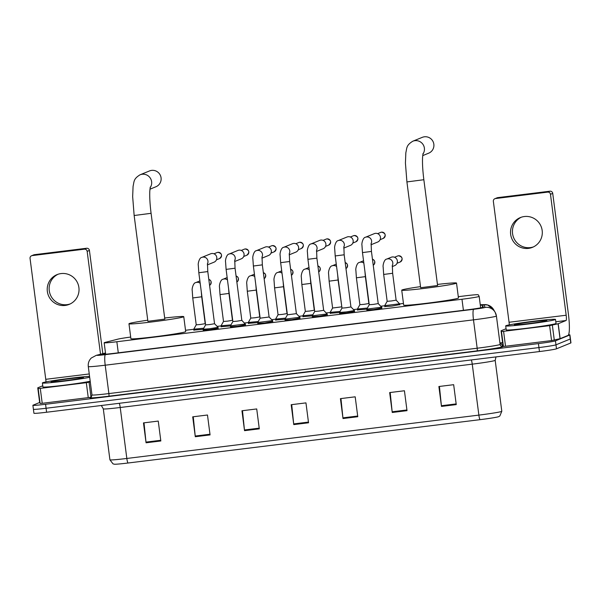 <?xml version="1.0" encoding="UTF-8"?>
<svg xmlns="http://www.w3.org/2000/svg" width="601" height="601" viewBox="0 0 601 601"><rect width="100%" height="100%" fill="white"/><g stroke="black" fill="none" stroke-linecap="round" stroke-linejoin="round"><path stroke-width="0.9" d="M203.13 329.325L193.875 330.077M230.408 325.967L221.145 326.719M257.686 322.609L248.423 323.361M284.957 319.244L275.701 320.002M312.235 315.886L302.979 316.644M339.512 312.528L330.257 313.286M366.79 309.169L357.527 309.921M399.748 304.624L391.709 306.127L384.805 306.563M381.838 308.05L373.799 309.553L366.895 309.988M354.56 311.408L346.522 312.911L339.618 313.346M272.734 321.482L264.695 322.985L257.791 323.428M218.178 328.199L210.14 329.701L203.236 330.144M245.456 324.84L237.418 326.343L230.514 326.786M300.004 318.124L291.973 319.627L285.069 320.063M327.282 314.766L319.244 316.269L312.34 316.704M130.695 337.056A15.07 0.631 -7.4 0 0 117.916 339.137L104.957 342.45A15.07 0.631 -7.4 0 0 104.341 342.638A15.07 0.631 -7.4 0 0 104.168 342.758A15.07 0.631 -7.4 0 0 116.849 341.744L461.974 299.245A15.07 0.631 -7.4 0 0 479.177 296.383L478.246 294.768A15.07 0.631 -7.4 0 0 465.565 295.797L458.285 296.691M403.451 303.445L399.657 303.911M384.7 305.759L380.816 306.232M357.422 309.117L353.538 309.59M330.152 312.475L326.26 312.948M302.874 315.833L298.982 316.314M275.596 319.191L271.705 319.672M248.318 322.549L244.434 323.03M221.04 325.907L217.156 326.388M193.77 329.265L185.521 330.28M479.177 296.383A15.07 0.631 -7.4 0 0 479.17 296.368L480.665 307.832L479.177 296.391M105.528 353.26L102.718 353.981A15.07 0.631 -7.4 0 0 102.102 354.169A15.07 0.631 -7.4 0 0 101.93 354.29A15.07 0.631 -7.4 0 0 114.618 353.268L466.151 309.981A15.07 0.631 -7.4 0 0 483.354 307.119L482.28 305.263A15.07 0.631 -7.4 0 0 480.327 305.218M568.554 334.81A15.07 0.631 172.6 0 1 569.913 334.892A15.07 0.631 172.6 0 1 569.748 335.012L555.452 340.85A15.07 0.631 172.6 0 1 538.421 343.592L45.571 404.278A15.07 0.631 172.6 0 1 32.89 405.299A15.07 0.631 172.6 0 1 33.063 405.179L39.658 402.482M499.912 342.968L502.601 342.638M569.913 334.892L570.432 338.874A15.07 0.631 172.6 0 1 570.259 338.994L555.97 344.831A15.07 0.631 172.6 0 1 538.939 347.573L46.089 408.259A15.07 0.631 172.6 0 1 33.408 409.281A15.07 0.631 172.6 0 1 33.581 409.161M33.408 409.281L33.926 413.263A15.07 0.631 172.6 0 0 46.608 412.241L539.458 351.555A15.07 0.631 172.6 0 0 556.481 348.813L570.777 342.976A15.07 0.631 172.6 0 0 570.95 342.855L570.432 338.874A15.07 0.631 172.6 0 1 570.259 338.994L555.97 344.831A15.07 0.631 172.6 0 1 538.939 347.573L46.089 408.259A15.07 0.631 172.6 0 1 33.408 409.281L32.89 405.299M456.249 404.601L453.665 384.693L438.888 386.511L441.472 406.419L456.249 404.601M439.429 386.451L441.397 405.728A4.019 0.631 83 0 0 441.472 406.419M407.012 410.663L404.428 390.755L389.658 392.573L392.243 412.481L407.012 410.663M390.192 392.513L392.16 411.79A4.019 0.631 83 0 0 392.243 412.481M357.775 416.726L355.191 396.818L340.421 398.636L343.006 418.544L357.775 416.726M340.955 398.576L342.923 417.853A4.019 0.631 83 0 0 343.006 418.544M160.835 440.976L158.251 421.076L143.474 422.894L146.066 442.794L160.835 440.976M144.015 422.826L145.983 442.103A4.019 0.631 83 0 0 146.066 442.794M210.072 434.914L207.48 415.006L192.711 416.831L195.295 436.732L210.072 434.914M193.252 416.763L195.22 436.041A4.019 0.631 83 0 0 195.295 436.732M259.301 428.851L256.717 408.943L241.948 410.768L244.532 430.669L259.301 428.851M242.488 410.701L244.449 429.978A4.019 0.631 83 0 0 244.532 430.669M308.538 422.788L305.954 402.88L291.185 404.706L293.769 424.607L308.538 422.788M291.718 404.638L293.686 423.915A4.019 0.631 83 0 0 293.769 424.607M480.034 419.671A5.026 0.781 -97 0 1 478.869 415.111A20.088 0.841 -7.4 0 0 501.805 411.294L499.852 415.975L498.68 416.658A16.475 0.691 172.6 0 1 480.034 419.671L127.998 463.018A16.475 0.691 172.6 0 1 114.31 464.205L113.003 463.844L109.923 459.818A20.088 0.841 -7.4 0 0 126.834 458.458A5.026 0.781 83 0 0 127.998 463.018M89.684 377.27A25.114 1.052 172.6 0 1 61.76 381.462A25.114 1.052 172.6 0 1 42.393 382.942A25.114 1.052 172.6 0 1 42.679 382.739A25.114 1.052 172.6 0 1 63.421 379.163A25.114 1.052 172.6 0 1 89.564 376.346M90.203 381.252A25.114 1.052 172.6 0 1 62.279 385.444A25.114 1.052 172.6 0 1 42.904 386.924L42.393 382.942M51.243 381.688A16.37 0.684 172.6 0 1 68.822 378.825A16.37 0.684 172.6 0 1 83.516 377.631A16.37 0.684 172.6 0 1 83.344 377.736A16.37 0.684 172.6 0 1 66.448 380.508A16.37 0.684 172.6 0 1 51.077 381.845A16.37 0.684 172.6 0 1 51.243 381.688M70.122 303.971A16.069 15.859 67.8 0 1 49.808 293.235A16.069 15.859 67.8 0 1 57.996 274.274M61.039 273.583A16.069 15.859 -112.2 0 0 47.757 293.513A16.069 15.859 -112.2 0 0 69.183 304.391A16.069 15.859 -112.2 0 0 61.039 273.583M91.029 397.193L88.257 397.629L86.311 382.702L40.275 388.366L42.22 403.301L40.102 403.466L37.75 387.833L38.163 388.539L40.275 388.366M88.257 397.629L42.22 403.301M31.56 255.763L33.821 254.839A2.509 2.479 67.8 0 1 34.445 254.681L32.191 255.598A2.509 2.479 -112.2 0 0 30.05 258.392L45.759 379.314A5.026 0.781 -97 0 1 45.984 381.928M86.634 248.251A2.509 2.479 67.8 0 1 89.421 250.437L87.16 251.361A2.509 2.479 -112.2 0 0 84.38 249.175L86.634 248.251L34.445 254.681M102.824 353.658L89.421 250.437M84.38 249.175L32.191 255.598M87.16 251.361L100.525 354.252M42.761 385.774L37.75 387.833L39.696 402.76M86.311 382.702L90.293 381.958M149.934 189.21L155.959 186.746A8.542 8.429 -112.2 0 0 151.64 170.383A8.542 8.429 -112.2 0 0 149.506 170.939L140.025 174.808A8.542 8.429 67.8 0 1 150.13 187.722M151.084 213.31L134.151 215.511L147.891 321.31L164.824 319.108L151.084 213.31C149.957 204.28 149.529 196.843 149.807 190.998L150.28 187.031M164.682 318.019A27.623 1.157 172.6 0 1 183.756 316.652A27.623 1.157 172.6 0 1 183.44 316.87A27.623 1.157 172.6 0 1 154.359 321.633A27.623 1.157 172.6 0 1 128.967 323.766A27.623 1.157 172.6 0 1 129.283 323.541A27.623 1.157 172.6 0 1 147.748 320.213M183.756 316.652L185.694 331.579A27.623 1.157 172.6 0 1 185.378 331.805A27.623 1.157 172.6 0 1 156.298 336.56A27.623 1.157 172.6 0 1 130.905 338.694L128.967 323.766M422.698 155.621L428.731 153.157A8.542 8.429 -112.2 0 0 424.404 136.795A8.542 8.429 -112.2 0 0 422.27 137.351L412.797 141.22A8.542 8.429 67.8 0 1 422.894 154.134M423.848 179.722L406.915 181.923L420.655 287.721L437.588 285.52L423.848 179.722C422.721 170.692 422.293 163.254 422.571 157.409L423.044 153.443M437.453 284.431A27.623 1.157 172.6 0 1 456.52 283.063A27.623 1.157 172.6 0 1 456.204 283.281A27.623 1.157 172.6 0 1 427.123 288.044A27.623 1.157 172.6 0 1 401.731 290.178A27.623 1.157 172.6 0 1 402.046 289.952A27.623 1.157 172.6 0 1 420.512 286.624M456.52 283.063L458.458 297.991A27.623 1.157 172.6 0 1 458.142 298.216A27.623 1.157 172.6 0 1 429.061 302.972A27.623 1.157 172.6 0 1 403.669 305.105L401.731 290.178M207.788 271.577L214.557 323.729L209.749 324.548L205.595 324.893L198.818 272.741L207.788 271.577L207.473 263.478M214.557 323.729L218.065 327.32L210.05 328.679L203.123 329.265L205.595 324.893M207.42 263.831A4.523 4.462 67.8 0 0 201.808 257.408L210.635 253.802A4.523 4.462 67.8 0 1 216.781 257.438A4.523 4.462 67.8 0 1 214.054 262.171L207.353 264.906M235.059 268.219L241.835 320.371L237.027 321.182L232.872 321.535L226.096 269.383L235.059 268.219L234.743 260.12M241.835 320.371L245.253 324.022L230.401 325.892L230.544 327.019M234.69 260.473A4.523 4.462 67.8 0 0 229.086 254.05L237.913 250.444A4.523 4.462 67.8 0 1 244.059 254.08A4.523 4.462 67.8 0 1 241.332 258.813L234.63 261.548M269.105 317.005L260.15 318.169M262.021 256.755L262.337 264.861L269.113 317.012L272.614 320.603L257.679 322.534L257.821 323.654M261.968 257.108A4.523 4.462 67.8 0 0 256.357 250.692L265.191 247.086A4.523 4.462 67.8 0 1 271.329 250.722A4.523 4.462 67.8 0 1 268.609 255.455L261.901 258.19M296.383 313.647L287.421 314.819L280.652 262.667L289.614 261.503L289.299 253.397M289.614 261.503L296.391 313.654L299.891 317.245L284.957 319.176L285.099 320.295M289.246 253.75A4.523 4.462 67.8 0 0 283.634 247.334L292.469 243.728A4.523 4.462 67.8 0 1 298.607 247.364A4.523 4.462 67.8 0 1 295.887 252.097L289.179 254.832M316.892 258.145L323.661 310.296L318.853 311.108L314.699 311.461L307.922 259.309L316.892 258.145L316.577 250.039M323.661 310.289L327.087 313.947L312.227 315.818L312.37 316.937M316.524 250.392A4.523 4.462 67.8 0 0 310.912 243.976L319.747 240.37A4.523 4.462 67.8 0 1 325.885 244.006A4.523 4.462 67.8 0 1 323.165 248.739L316.457 251.473M344.17 254.786L350.939 306.938L346.131 307.75L341.977 308.103L335.2 255.951L344.17 254.786L343.855 246.68M350.939 306.931L354.447 310.529L346.431 311.889L339.505 312.467L341.977 308.095M343.802 247.034A4.523 4.462 67.8 0 0 338.19 240.618L347.025 237.012A4.523 4.462 67.8 0 1 353.163 240.648A4.523 4.462 67.8 0 1 350.436 245.381L343.734 248.115M371.441 251.428L378.217 303.58L373.409 304.391L369.254 304.745L362.478 252.593L371.441 251.428L371.125 243.322M378.217 303.573L381.635 307.231L366.783 309.102L366.926 310.221M371.072 243.675A4.523 4.462 67.8 0 0 365.468 237.252L374.295 233.646A4.523 4.462 67.8 0 1 380.441 237.29A4.523 4.462 67.8 0 1 377.713 242.023L371.012 244.757M201.703 296.789L205.196 323.661L200.381 324.48L196.226 324.825L192.741 297.953L201.703 296.789L201.275 291.65M203.716 328.206L193.762 329.19L193.905 330.31M228.981 293.431L232.467 320.303L227.659 321.122L223.504 321.467L220.019 294.595L228.981 293.431L228.553 288.292M230.994 324.848L221.033 325.84L223.504 321.467M256.259 290.073L259.745 316.945L254.937 317.764L250.782 318.109L247.289 291.237L256.259 290.073L255.831 284.934M258.272 321.49L248.311 322.467L248.453 323.593M283.537 286.715L287.023 313.587L282.215 314.406L278.06 314.751L274.567 287.879L283.537 286.715L283.109 281.576M285.55 318.124L275.589 319.123L278.06 314.751M310.807 283.356L314.3 310.229L309.492 311.048L305.338 311.393L301.845 284.521L310.762 283.394L310.379 278.218M312.82 314.766L302.866 315.75L303.009 316.877M341.571 306.863L332.616 308.028M340.098 311.408L330.144 312.392L330.287 313.512M365.363 276.64L368.856 303.513L364.041 304.324L359.886 304.677L356.401 277.805L365.363 276.64L364.935 271.502M367.376 308.05L357.422 309.034L357.557 310.154M392.641 273.282L396.127 300.154L391.319 300.966L387.164 301.319L383.671 274.447L392.641 273.282L392.325 265.176M392.273 265.529A4.523 4.462 67.8 0 0 386.661 259.114L391.221 257.251A4.523 4.462 67.8 0 1 397.359 260.887A4.523 4.462 67.8 0 1 394.639 265.619L392.205 266.611M396.127 300.147L399.552 303.805L384.693 305.676L384.835 306.795M533.425 246.913A16.069 15.859 67.8 0 1 513.111 236.185A16.069 15.859 67.8 0 1 521.307 217.216M524.342 216.533A16.069 15.859 -112.2 0 0 511.06 236.463A16.069 15.859 -112.2 0 0 532.486 247.334A16.069 15.859 -112.2 0 0 524.342 216.533M549.622 325.652L558.201 323.729L560.14 338.656L551.56 340.579L549.622 325.652L503.585 331.316L505.524 346.251L503.413 346.416L502.999 345.703M551.56 340.579L505.524 346.251M560.14 338.656L568.005 335.441A20.088 3.14 83 0 0 568.433 314.308L552.725 193.387L550.471 194.303L566.172 315.232A5.026 0.781 -97 0 1 566.067 320.513L558.201 323.729M494.871 198.713L497.125 197.789A2.509 2.479 67.8 0 1 497.756 197.624L495.494 198.548A2.509 2.479 -112.2 0 0 493.353 201.343L509.062 322.264A5.026 0.781 -97 0 1 509.287 324.878M550.471 194.303A2.509 2.479 -112.2 0 0 547.684 192.125L549.945 191.201L497.756 197.624M549.945 191.201A2.509 2.479 67.8 0 1 552.725 193.387M547.684 192.125L495.494 198.548M506.065 328.724L501.061 330.775L501.467 331.489L503.585 331.316M555.219 319.627A25.114 1.052 172.6 0 1 528.782 323.954A25.114 1.052 172.6 0 1 505.696 325.892A25.114 1.052 172.6 0 1 505.982 325.689A25.114 1.052 172.6 0 1 532.418 321.37A25.114 1.052 172.6 0 1 555.504 319.424A25.114 1.052 172.6 0 1 555.219 319.627M555.504 319.424L556.023 323.406A25.114 1.052 172.6 0 1 555.737 323.608A25.114 1.052 172.6 0 1 529.301 327.936A25.114 1.052 172.6 0 1 506.215 329.874L505.696 325.892M514.546 324.638A16.37 0.684 172.6 0 1 532.125 321.775A16.37 0.684 172.6 0 1 546.827 320.581A16.37 0.684 172.6 0 1 546.647 320.686A16.37 0.684 172.6 0 1 529.751 323.458A16.37 0.684 172.6 0 1 514.381 324.795A16.37 0.684 172.6 0 1 514.546 324.638M118.292 352.817L116.849 341.744M463.416 310.319L461.974 299.245M105.506 353.057L97.482 355.108A10.044 0.421 -7.4 0 0 97.077 355.236A10.044 0.421 -7.4 0 0 105.415 354.635L473.701 309.29A10.044 0.421 -7.4 0 0 485.052 307.464A10.044 0.421 -7.4 0 0 485.165 307.374L483.61 304.692A10.044 0.421 -7.4 0 0 480.274 304.812M500.017 343.734A22.598 0.947 172.6 0 1 501.362 343.87L502.909 346.552A2.509 2.509 -30 0 1 500.1 344.418L496.418 316.036L495.149 312.295A10.044 10.037 150 0 1 496.411 316.021A20.088 0.841 172.6 0 1 496.418 316.036A20.088 0.841 172.6 0 1 496.193 316.201A20.088 0.841 172.6 0 1 473.483 319.852L105.205 365.205A20.088 0.841 172.6 0 1 88.294 366.565L91.976 394.925A20.088 0.841 -7.4 0 0 108.886 393.572L477.171 348.219A20.088 0.841 -7.4 0 0 499.874 344.568A20.088 0.841 -7.4 0 0 500.1 344.403A20.088 0.841 -7.4 0 0 500.1 344.388M502.909 346.552A22.598 0.947 172.6 0 1 477.119 350.864L108.834 396.209A2.509 0.391 83 0 0 108.886 393.572L105.205 365.205A10.044 1.57 -97 0 1 105.415 354.635M483.61 304.692A10.044 10.037 150 0 1 493.601 309.613L495.149 312.295A10.044 10.037 150 0 0 485.165 307.374M108.834 396.209A22.598 0.947 172.6 0 1 90.067 397.554A22.598 0.947 172.6 0 1 90.849 397.314M45.571 404.278L46.608 412.241M538.421 343.592L539.458 351.555M555.452 340.85L556.481 348.813M569.748 335.012L570.777 342.976M473.701 309.29A10.044 1.57 -97 0 0 473.483 319.852L477.171 348.219A2.509 0.391 83 0 1 477.119 350.864M501.362 343.87A2.509 2.509 -30 0 1 500.009 343.667L500.25 343.764M97.482 355.108A10.044 9.488 -104.3 0 0 96.288 355.334L105.498 352.982M102.771 354.387L102.718 353.981M482.565 307.427L482.28 305.263M471.297 359.946A5.026 0.781 -97 0 1 472.251 364.153L120.223 407.501A20.088 0.841 172.6 0 1 103.304 408.86L109.923 459.818M501.797 411.279A20.088 0.841 -7.4 0 1 501.805 411.294L495.186 360.337A20.088 0.841 172.6 0 1 495.186 360.337A20.088 0.841 172.6 0 1 494.954 360.502A20.088 0.841 172.6 0 1 472.251 364.153L478.869 415.111L126.834 458.458L120.223 407.501A5.026 0.781 -97 0 0 119.261 403.294M308.448 422.097L293.686 423.915M259.211 428.16L244.449 429.978M209.982 434.222L195.22 436.041M160.745 440.285L145.983 442.103M357.685 416.035L342.923 417.853M406.922 409.972L392.16 411.79M456.159 403.91L441.397 405.728M89.248 373.957L45.759 379.314M89.053 382.274L90.991 397.201M40.102 403.466L38.163 388.539M219.553 258.573C222.603 255.538 222.054 253.457 217.923 252.307A3.268 0.511 83 0 0 217.923 252.307L217.089 252.525A3.268 3.223 67.8 0 1 221.438 254.734A3.268 3.223 67.8 0 1 219.553 258.573L216.435 259.842M246.831 255.215C249.873 252.18 249.332 250.091 245.2 248.949A3.268 0.511 83 0 0 245.2 248.949L244.367 249.167A3.268 3.223 67.8 0 1 248.716 251.376A3.268 3.223 67.8 0 1 246.831 255.215L243.713 256.484M274.109 251.849C277.151 248.822 276.61 246.733 272.478 245.591L271.644 245.809A3.268 3.223 67.8 0 1 275.994 248.018A3.268 3.223 67.8 0 1 274.109 251.849L270.991 253.126M262.337 264.861L253.374 266.025L252.856 258.67C252.36 257.063 253.9 250.782 256.357 250.692M299.779 242.233A3.268 0.511 83 0 0 299.749 242.233L298.915 242.451A3.268 3.223 67.8 0 1 299.734 242.241A3.268 0.511 83 0 0 299.734 242.241A3.268 3.223 67.8 0 1 301.386 248.491L298.269 249.768M328.664 245.133C331.707 242.105 331.159 240.017 327.027 238.875L326.193 239.093A3.268 3.223 67.8 0 1 327.004 238.875A3.268 0.511 83 0 0 327.004 238.875A3.268 3.223 67.8 0 1 328.664 245.133L325.547 246.41M354.327 235.517A3.268 0.511 83 0 0 354.305 235.517L353.471 235.735A3.268 3.223 67.8 0 1 354.282 235.517A3.268 0.511 83 0 0 354.282 235.517A3.268 3.223 67.8 0 1 355.935 241.775L352.817 243.052M383.213 238.417C386.255 235.389 385.714 233.301 381.582 232.151L380.749 232.369A3.268 3.223 67.8 0 1 385.098 234.585A3.268 3.223 67.8 0 1 383.213 238.417L380.095 239.694M192.741 297.953L192.222 290.599C191.719 288.998 193.267 282.718 195.723 282.62A4.523 4.462 67.8 0 1 200.186 283.281M208.795 279.367A3.268 3.223 67.8 0 1 209.576 285.347L210.583 284.461L211.146 281.749L210.523 280.479L208.795 279.352M220.019 294.595L219.5 287.24C218.997 285.64 220.544 279.36 223.001 279.262A4.523 4.462 67.8 0 1 227.463 279.923M236.073 276.009A3.268 3.223 67.8 0 1 236.847 281.989L237.861 281.103L238.417 278.391L237.801 277.121L236.073 275.987M247.289 291.237L246.778 283.882C246.275 282.275 247.822 276.002 250.279 275.904A4.523 4.462 67.8 0 1 254.741 276.565M263.351 272.651A3.268 3.223 67.8 0 1 264.124 278.631L265.131 277.745L265.695 275.033L265.079 273.763L263.351 272.629M274.567 287.879L274.048 280.524C273.553 278.917 275.093 272.644 277.557 272.546A4.523 4.462 67.8 0 1 282.019 273.207M290.629 269.286A3.268 3.223 67.8 0 1 291.402 275.273L292.409 274.387L292.972 271.675L292.356 270.405L290.621 269.271M301.845 284.521L301.326 277.166C300.831 275.558 302.371 269.286 304.827 269.188A4.523 4.462 67.8 0 1 309.297 269.849M317.899 265.927A3.268 3.223 67.8 0 1 318.68 271.915L319.687 271.028L320.25 268.316L319.634 267.047L317.899 265.912M337.657 274.86L338.085 279.998L329.123 281.163L328.604 273.808C328.101 272.2 329.649 265.92 332.105 265.83A4.523 4.462 67.8 0 1 336.568 266.491M345.177 262.569A3.268 3.223 67.8 0 1 345.958 268.557L346.965 267.67L347.528 264.958L346.905 263.689L345.177 262.554M356.401 277.805L355.882 270.45C355.379 268.842 356.926 262.562 359.383 262.472A4.523 4.462 67.8 0 1 363.845 263.125M372.455 259.211A3.268 3.223 67.8 0 1 373.236 265.191L374.243 264.312L374.799 261.6L374.183 260.323L372.455 259.196M400.138 262.021C403.181 258.986 402.632 256.897 398.501 255.756L397.667 255.973A3.268 3.223 67.8 0 1 398.486 255.763A3.268 0.511 83 0 0 398.486 255.763A3.268 3.223 67.8 0 1 400.138 262.021L397.021 263.291M566.172 315.232L509.062 322.264M566.067 320.513L555.805 321.775M560.034 338.686L558.096 323.759M552.357 325.224L554.295 340.151M501.061 330.783L502.999 345.71L501.061 330.775M503.413 346.416L501.467 331.489M105.656 354.222L104.168 342.758M96.288 355.334L91.292 358.016C88.94 360.39 87.941 363.237 88.294 366.565M91.284 397.223L90.691 397.396C90.984 397.757 91.412 396.93 91.976 394.925M500.1 344.403L500.415 345.32M493.601 309.613L487.584 304.947L480.267 304.797M101.329 405.502L103.304 408.86M495.186 360.337L496.005 356.904M134.151 215.511L132.663 196.64L133.076 186.333C134.256 181.247 133.445 178.903 140.025 174.808M406.915 181.923L405.427 163.051L405.84 152.744C407.02 147.658 406.208 145.314 412.797 141.22M201.808 257.408C199.352 257.506 197.804 263.779 198.307 265.387L198.818 272.741M203.123 329.265L203.266 330.377M218.065 327.32L218.208 328.431M217.089 252.525L213.971 253.795M229.086 254.05C226.622 254.148 225.082 260.421 225.578 262.028L226.096 269.383M232.872 321.535L230.401 325.892M245.343 323.962L245.486 325.073M244.367 249.167L241.249 250.437M257.679 322.534L260.143 318.177L253.374 266.025M272.614 320.603L272.764 321.715M271.644 245.809L268.527 247.079M283.634 247.334C281.178 247.424 279.63 253.705 280.134 255.312L280.652 262.667M287.421 314.811L284.957 319.176M299.891 317.245L300.034 318.357M298.915 242.451L295.797 243.721M301.386 248.491C304.429 245.463 303.888 243.375 299.749 242.233M310.912 243.976C308.456 244.066 306.908 250.347 307.411 251.947L307.922 259.309M314.699 311.453L312.227 315.818M327.169 313.887L327.312 314.999M326.193 239.093L323.075 240.362M338.19 240.618C335.734 240.708 334.186 246.988 334.689 248.589L335.2 255.951M339.505 312.467L339.648 313.579M354.447 310.529L354.59 311.641M353.471 235.735L350.353 237.004M355.935 241.775C358.985 238.747 358.436 236.659 354.305 235.517M365.468 237.252C363.004 237.35 361.464 243.63 361.96 245.231L362.478 252.593M369.254 304.737L366.783 309.102M381.725 307.171L381.868 308.283M380.749 232.369L377.631 233.646M196.226 324.825L193.762 329.19M195.723 282.62L199.885 280.922M221.033 325.84L221.176 326.952M223.001 279.262L227.163 277.564M250.782 318.109L248.311 322.467M250.279 275.904L254.433 274.206M275.589 319.123L275.731 320.235M277.557 272.546L281.711 270.848M305.331 311.393L302.866 315.75M304.827 269.188L308.989 267.49M330.144 312.392L332.608 308.035L329.123 281.163M341.849 307.149L338.085 279.998M332.105 265.83L336.267 264.132M359.886 304.669L357.422 309.034M359.383 262.472L363.545 260.774M386.661 259.114C384.204 259.204 382.657 265.484 383.16 267.084L383.671 274.447M387.164 301.311L384.693 305.676M399.635 303.745L399.778 304.857M397.667 255.973L394.549 257.243"/></g></svg>
